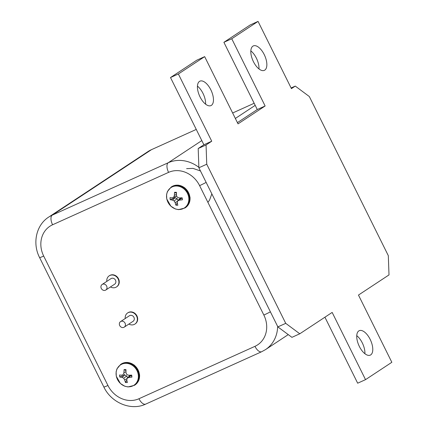 <?xml version="1.0" encoding="UTF-8"?>
<svg xmlns="http://www.w3.org/2000/svg" width="428" height="428" viewBox="0 0 428 428"><rect width="100%" height="100%" fill="white"/><g stroke="black" fill="none" stroke-linecap="round" stroke-linejoin="round"><path stroke-width="0.64" d="M200.053 96.931A13.407 6.399 65.7 0 0 210.967 105.593A13.407 6.399 65.7 0 0 211.272 90.741A13.407 6.399 65.7 0 0 199.924 81.154A13.407 6.399 65.7 0 0 200.053 96.931M285.733 323.349L299.787 333.786L332.165 312.424L365.533 379.647L391.839 362.291L358.466 295.063L389.004 274.915L388.314 255.655L309.321 96.535L295.272 86.092L291.431 88.628L258.057 21.4L231.757 38.755L265.13 105.984L238.038 123.863L204.664 56.635L178.364 73.991L211.737 141.219L206.055 144.969L206.745 164.224L285.733 323.349L277.874 326.896L291.928 337.339L299.787 333.786M359.365 346.466A13.407 6.399 65.7 0 0 370.279 355.133A13.407 6.399 65.7 0 0 370.589 340.276A13.407 6.399 65.7 0 0 359.236 330.689A13.407 6.399 65.7 0 0 359.365 346.466M253.446 61.696A13.407 6.399 65.7 0 0 264.354 70.358A13.407 6.399 65.7 0 0 264.665 55.506A13.407 6.399 65.7 0 0 253.317 45.919A13.407 6.399 65.7 0 0 253.446 61.696M204.664 56.635L196.805 60.182L170.505 77.543L203.878 144.766L198.196 148.516L198.886 167.776L277.874 326.896M258.057 21.4L250.198 24.952L223.898 42.308L257.271 109.536L237.428 122.627M324.916 317.202L357.674 383.199L365.533 379.647M364.907 353.715A13.407 6.399 65.7 0 0 356.749 335.659M205.595 104.175A13.407 6.399 65.7 0 0 197.436 86.119M258.983 68.94A13.407 6.399 65.7 0 0 250.829 50.884M295.272 86.092L291.104 87.975M231.757 38.755L223.898 42.308M265.13 105.984L257.271 109.536M178.364 73.991L170.505 77.543M211.737 141.219L203.878 144.766M206.055 144.969L198.196 148.516M206.745 164.224L198.886 167.776M110.461 286.942A6.645 5.826 -123.4 0 0 116.502 286.942L116.833 286.717A6.645 5.826 -123.4 0 0 118.278 278.361A6.645 5.826 -123.4 0 0 110.226 275.231A6.645 5.826 -123.4 0 0 109.514 275.627L109.177 275.846A6.645 5.826 -123.4 0 0 106.802 281.399M128.887 324.066A6.645 5.826 -123.4 0 0 134.927 324.06L135.259 323.841A6.645 5.826 -123.4 0 0 136.703 315.479A6.645 5.826 -123.4 0 0 128.651 312.354A6.645 5.826 -123.4 0 0 127.94 312.745L127.608 312.964A6.645 5.826 -123.4 0 0 125.227 318.518M151.485 149.656L52.248 215.14A33.229 29.12 56.6 0 0 48.685 217.103L147.922 151.614A33.229 29.12 56.6 0 1 151.485 149.656L196.259 129.427M232.645 112.992L254.162 103.271M207.906 202.353L209.538 200.127L211.839 193.868M200.47 170.965L192.964 168.386L186.619 168.637M134.927 324.06A6.645 5.826 -123.4 0 0 136.371 315.698A6.645 5.826 -123.4 0 0 128.32 312.574A6.645 5.826 -123.4 0 0 127.608 312.964M124.227 327.142L133.097 321.289A3.322 2.91 -123.4 0 0 133.82 317.105A3.322 2.91 -123.4 0 0 129.791 315.543A3.322 2.91 -123.4 0 0 129.438 315.741L120.562 321.594A3.322 2.91 -123.4 0 0 119.963 325.97A3.322 2.91 -123.4 0 0 124.227 327.142A3.322 2.91 -123.4 0 0 124.949 322.963A3.322 2.91 -123.4 0 0 120.921 321.396A3.322 2.91 -123.4 0 0 120.562 321.594M116.502 286.942A6.645 5.826 -123.4 0 0 117.946 278.58A6.645 5.826 -123.4 0 0 109.889 275.455A6.645 5.826 -123.4 0 0 109.177 275.846M105.796 290.018L114.672 284.165A3.322 2.91 -123.4 0 0 115.394 279.987A3.322 2.91 -123.4 0 0 111.366 278.425A3.322 2.91 -123.4 0 0 111.007 278.617L102.137 284.476A3.322 2.91 -123.4 0 0 101.538 288.852A3.322 2.91 -123.4 0 0 105.796 290.018A3.322 2.91 -123.4 0 0 106.519 285.84A3.322 2.91 -123.4 0 0 102.495 284.278A3.322 2.91 -123.4 0 0 102.137 284.476M138.324 375.169A12.193 10.684 56.6 0 1 122.777 385.2A12.193 10.684 56.6 0 1 120.605 364.843A12.193 10.684 56.6 0 1 138.324 375.169M119.733 377.02L119.519 375.014L121.809 375.19L123.291 374.516L123.911 372.702L124.083 369.605L125.976 369.621L125.987 372.718L126.795 374.548L128.63 375.254L131.706 375.121L131.926 377.127L128.865 377.453L127.191 378.256L126.763 379.946L127.357 382.536L125.463 382.52L124.682 379.93L123.687 378.229L122.044 377.394L119.733 377.02L124.612 375.094L124.516 374.168M128.865 377.453L131.203 375.153L131.926 377.127M124.083 369.605L125.96 370.589M123.911 372.702L125.966 371.697M123.291 374.516L121.809 375.19M122.044 377.394L124.612 375.094M123.687 378.229L126.731 375.998L124.618 375.094M127.624 377.796L126.731 375.998M124.682 379.93L127.116 378.529M125.463 382.52L126.784 380.048M127.191 378.256L129.277 376.019L131.203 375.153M188.785 197.864A12.193 10.684 56.6 0 1 173.238 207.89A12.193 10.684 56.6 0 1 171.061 187.534A12.193 10.684 56.6 0 1 188.785 197.864M170.194 199.71L169.98 197.704L172.27 197.886L173.752 197.206L174.373 195.393L174.544 192.295L176.438 192.311L176.448 195.409L177.256 197.238L179.091 197.945L182.168 197.811L182.28 198.822L182.381 199.823L179.327 200.149L177.652 200.951L177.224 202.642L177.818 205.231L175.924 205.21L175.143 202.621L174.148 200.919L172.505 200.085L170.194 199.71L175.073 197.784L174.972 196.859L176.727 196.067M179.327 200.149L181.665 197.843L182.381 199.823M174.544 192.295L176.422 193.279M174.373 195.393L176.427 194.387M173.752 197.206L176.721 196.056M172.27 197.886L174.982 196.859M174.148 200.919L177.192 198.688L175.073 197.784L172.505 200.085M178.085 200.486L177.192 198.688M175.143 202.621L177.577 201.224M175.924 205.21L177.24 202.744M177.652 200.951L179.739 198.71L181.665 197.843M138.95 398.741L254.949 346.343A24.92 21.839 -123.4 0 0 263.851 315.056L199.603 185.629A24.92 21.839 -123.4 0 0 168.584 172.372L52.59 224.77A24.92 21.839 -123.4 0 0 43.688 256.056L107.936 385.484A24.92 21.839 -123.4 0 0 138.95 398.741A8.309 3.964 65.7 0 0 145.713 404.107C130.968 411.18 111.2 402.721 103.833 386.976L39.585 257.549A8.309 0.556 153.6 0 0 43.688 256.056M52.59 224.77A8.309 3.964 65.7 0 1 52.248 215.14L168.241 162.742L201.807 140.593M235.352 118.454L255.2 105.358M168.584 172.372A8.309 3.964 65.7 0 1 168.241 162.742A33.229 29.12 56.6 0 1 198.87 167.343M277.649 326.441A33.229 29.12 56.6 0 1 265.531 349.601L288.253 334.61M107.936 385.484A8.309 0.556 153.6 0 1 103.833 386.976M206.146 182.403A8.309 0.556 153.6 0 1 199.603 185.629M254.949 346.343A8.309 3.964 65.7 0 0 261.706 351.709L145.713 404.107M270.394 311.83A8.309 0.556 153.6 0 1 263.851 315.056M139.453 374.628A12.53 10.978 56.6 0 1 134.954 384.986C138.367 382.552 139.897 379.053 139.555 374.495L134.36 365.143L127.817 362.457L123.762 362.853L121.156 364.073A12.53 10.978 56.6 0 1 132.589 364.094A12.53 10.978 56.6 0 1 139.453 374.628M134.472 385.307L128.026 386.939L124.805 386.238L120.407 383.493L116.288 376.244L116.127 371.766L116.935 368.888L120.669 364.394A12.53 10.978 56.6 0 1 132.102 364.41A12.53 10.978 56.6 0 1 138.966 374.949A12.53 10.978 56.6 0 1 134.472 385.307L134.954 384.986M189.914 197.324A12.53 10.978 56.6 0 1 185.415 207.676C188.828 205.242 190.358 201.749 190.016 197.185L184.821 187.839L178.278 185.147L174.223 185.543L171.617 186.769A12.53 10.978 56.6 0 1 183.05 186.785A12.53 10.978 56.6 0 1 189.914 197.324M184.933 207.997L178.487 209.634L175.266 208.928L170.868 206.184L166.749 198.934L166.588 194.456L167.396 191.584L171.13 187.084A12.53 10.978 56.6 0 1 182.563 187.106A12.53 10.978 56.6 0 1 189.427 197.645A12.53 10.978 56.6 0 1 184.933 207.997L185.415 207.676M48.685 217.103C36.075 225.069 32.239 243.479 39.585 257.549M261.706 351.709L265.531 349.601M120.669 364.394L121.156 364.073M171.13 187.084L171.617 186.769"/></g></svg>
